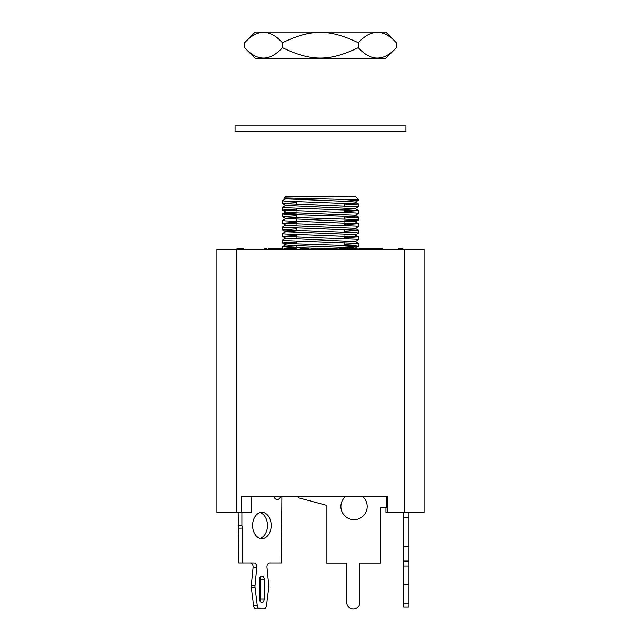 <?xml version="1.0" encoding="UTF-8"?>
<svg xmlns="http://www.w3.org/2000/svg" width="641" height="641" viewBox="0 0 641 641"><rect width="100%" height="100%" fill="white"/><g stroke="black" fill="none" stroke-linecap="round" stroke-linejoin="round"><path stroke-width="0.96" d="M269.204 248.259L275.366 248.259L269.204 248.259M281.535 248.259L275.366 248.259L281.535 248.259M275.366 248.259L279.139 248.259L275.366 248.259M301.983 248.259L308.93 248.259L301.983 248.259M300.068 248.259L306.574 248.259L300.068 248.259M324.498 248.259L333.745 248.259L324.498 248.259M336.068 248.259L333.745 248.259L336.068 248.259M330.091 248.259L333.745 248.259L330.091 248.259M374.304 248.259L358.88 248.259L374.304 248.259M366.652 248.259L363.8 248.259L366.652 248.259M339.329 248.259L354.994 248.259L339.329 248.259M357.317 248.259L354.994 248.259L357.317 248.259M311.238 248.259L319.755 248.259L311.238 248.259M322.078 248.259L319.755 248.259L322.078 248.259M283.819 248.259L292.336 248.259L283.819 248.259M294.66 248.259L292.336 248.259L294.66 248.259M264.445 248.259L266.776 248.259L264.445 248.259M402.949 248.259L398.526 248.259L402.949 248.259M382.821 248.259L374.136 248.259L382.821 248.259M275.061 248.259L268.651 248.259L275.061 248.259M236.93 248.259L243.876 248.259L236.93 248.259M216.93 249.573L216.93 512.439L236.649 512.439L236.649 249.573L216.93 249.573M251.104 496.671L251.104 512.439L241.377 512.439L241.377 496.671L387.268 496.671L387.268 512.439L424.07 512.439L424.07 249.573L404.351 249.573L404.351 512.439M241.377 496.671L241.377 512.439L236.649 512.439M236.649 249.573L404.351 249.573M385.954 507.84L385.954 512.439L387.268 512.439M253.572 605.689L251.32 587.629L255.038 587.629L257.289 605.689L253.572 605.689A3.942 2.788 90 0 0 256.32 608.95L263.723 608.95A3.942 2.788 -90 0 0 266.464 605.689L268.723 587.629A6.57 4.647 -90 0 0 268.747 585.578L266.968 567.437A3.942 2.788 90 0 1 269.725 562.95L281.399 562.95L281.864 496.671M251.288 585.578L253.075 567.437L256.793 567.437L255.006 585.578L251.288 585.578A6.57 4.647 90 0 0 251.32 587.629M250.31 562.95A3.942 2.788 -90 0 1 253.075 567.437M238.18 525.492L241.897 525.492L242.362 528.128L242.362 562.95L238.644 562.95L238.18 512.439M260.022 601.066A3.285 2.324 90 0 0 260.486 599.095L260.486 579.376A3.285 2.324 90 0 0 260.022 577.405M260.022 538.368A13.14 9.294 90 0 0 267.457 525.492A13.14 9.294 90 0 0 260.022 512.616M241.897 525.492L241.897 512.439M242.362 562.95L254.028 562.95A3.942 2.788 90 0 1 256.793 567.437M255.038 587.629A6.57 4.647 -90 0 1 255.006 585.578M260.038 608.95A3.942 2.788 -90 0 1 257.289 605.689M280.654 496.671A7.227 7.227 0 0 1 280.47 497.096A5.577 3.942 -90 0 1 277.216 499.523A5.577 3.942 -90 0 1 273.771 496.671M261.881 538.632A13.14 9.294 -90 0 1 252.586 525.492A13.14 9.294 -90 0 1 261.881 512.343A13.14 9.294 -90 0 1 271.175 525.492A13.14 9.294 -90 0 1 261.881 538.632M259.557 599.095L259.557 579.376A3.285 2.324 -90 0 1 261.881 576.091A3.285 2.324 -90 0 1 264.204 579.376L264.204 599.095A3.285 2.324 -90 0 1 261.881 602.38A3.285 2.324 -90 0 1 259.557 599.095M263.723 608.95L260.006 608.95M242.362 528.128L238.644 528.128M403.694 512.439L403.694 517.696L408.958 517.696L408.958 512.439M408.958 561.067L408.958 546.877L403.694 546.877L403.694 566.067L408.958 566.067L408.958 561.067L403.694 561.067M408.958 566.067L408.958 603.814L403.694 603.814L403.694 607.075L408.958 607.075L408.958 603.814M408.958 517.696L408.958 546.877M403.694 517.696L403.694 546.877M403.694 603.814L403.694 566.067M408.958 584.728L403.694 584.728M386.611 496.671L386.611 507.84L380.698 507.84L380.698 563.046L359.93 563.046L359.93 602.476A6.57 6.57 0 0 1 353.359 609.046A6.57 6.57 0 0 1 346.789 602.476L346.789 563.046L326.149 563.046L326.149 505.212L298.554 497.817L298.554 496.671M362.742 496.671A13.14 13.14 0 0 1 354.048 519.667A13.14 13.14 0 0 1 345.355 496.671M348.143 196.434L320.5 196.346L347.446 196.338M320.5 196.338L285.67 196.338L284.131 197.925L353.151 199.631L358.567 200.248L344.161 201.138M296.839 202.54L282.425 203.534L358.615 206.771L354.497 208.886L344.161 209.527M296.839 209.11L282.433 210.104L355.803 212.932L358.615 213.341L355.218 215.296M296.839 215.68L282.385 216.626L294.531 217.483L355.803 219.502L358.567 219.959L344.161 220.857M296.839 222.251L282.425 223.244L355.803 226.081L358.615 226.481L355.218 228.436M296.839 228.829L282.433 229.815L355.803 232.651L358.615 233.052L355.218 235.007M296.839 235.399L282.433 236.393L355.803 239.221L358.615 239.622L355.218 241.577L285.798 238.292M296.839 241.969L282.385 242.915L294.531 243.772L355.803 245.791L358.575 246.248L344.161 247.138M296.839 248.54L282.529 249.573M285.79 198.862L349.329 201.474L355.218 202.043L358.575 203.982L285.205 201.146L282.385 200.745L285.782 198.75M285.798 205.432L355.21 208.718M282.433 210.104L285.79 212.011L292.616 212.62L355.21 215.184M344.161 224.687L358.575 223.693L285.197 220.865L282.385 220.456L285.79 218.461L355.21 221.754M282.433 223.244L285.79 225.151L289.275 225.568L355.202 228.324M296.839 230.808L285.846 231.754L347.085 234.221L355.05 234.838L358.575 236.841L285.197 234.005L282.385 233.604L285.79 231.609M282.433 242.963L285.79 244.862L289.676 245.311L353.696 247.779L357.862 249.573M355.002 249.573L290.758 247.45L282.425 246.697L296.839 245.807M344.161 244.405L358.575 243.412L285.197 240.575L282.385 240.175L285.782 238.188M344.161 237.835L358.575 236.841M344.161 231.257L358.575 230.263L285.197 227.435L282.385 227.034L285.782 225.039M344.161 218.116L358.615 217.171L346.485 216.313L285.197 214.294L282.425 213.838L296.839 212.948M344.161 211.546L358.575 210.552L285.205 207.724L282.385 207.315L285.782 205.328M344.161 204.976L358.575 203.982M355.314 196.314L320.5 196.306M353.151 199.631L358.615 199.631L358.615 200.192M296.839 249.573L296.839 245.671M296.839 243.852L296.839 241.12M296.839 237.282L296.839 234.542M296.839 230.712L296.839 227.972M296.839 224.142L296.839 219.382M296.839 217.563L296.839 214.831M296.839 210.993L296.839 208.261M296.839 204.423L296.839 201.691M235.071 131.149L405.929 131.149L405.929 125.892L235.071 125.892L235.071 131.149M282.409 42.739C269.813 28.893 257.217 28.893 244.614 42.739L244.614 47.682C257.217 61.528 269.813 61.528 282.409 47.682L282.409 42.739C311.422 28.893 329.274 28.893 358.287 42.739L358.287 47.682C329.274 61.528 311.422 61.528 282.409 47.682M358.287 42.739C370.987 28.893 383.687 28.893 396.386 42.739L385.81 32.05L255.19 32.05L244.614 42.739M396.386 42.739L396.386 47.682C383.687 61.528 370.987 61.528 358.287 47.682M244.614 47.682L255.158 58.339L385.842 58.339L396.386 47.682M264.204 599.095L260.486 599.095M264.204 579.376L260.486 579.376M284.131 197.925L285.782 198.862M358.567 200.248L355.21 202.147M282.433 203.534L285.782 205.432M282.425 216.674L285.782 218.581M358.567 219.959L355.21 221.866M282.433 229.823L285.79 231.721M282.433 236.393L285.782 238.292M358.575 246.248L355.218 248.147M282.425 246.697L285.782 244.758M358.575 243.412L355.218 241.473M358.567 230.263L355.218 228.324M358.575 223.693L355.218 221.754M358.575 217.123L355.218 215.184M282.425 213.838L285.782 211.899M358.575 210.552L355.21 208.605M358.615 246.2L358.615 243.46M358.615 239.622L358.615 236.89M358.615 233.052L358.615 230.319M358.615 226.481L358.615 223.749M358.615 219.911L358.615 217.171M358.615 213.341L358.615 210.601M358.615 206.771L358.615 204.03M282.385 249.485L282.385 246.745M282.385 242.915L282.385 240.175M282.385 236.337L282.385 233.604M282.385 229.766L282.385 227.034M282.385 223.196L282.385 220.456M282.385 216.626L282.385 213.886M282.385 210.056L282.385 207.315M282.385 203.477L282.385 200.745M344.161 249.573L344.161 249.093M344.161 245.255L344.161 242.514M344.161 238.684L344.161 235.944M344.161 232.114L344.161 229.374M344.161 225.536L344.161 222.804M344.161 218.966L344.161 216.233M344.161 212.395L344.161 209.663M344.161 205.825L344.161 203.085M355.426 196.434L358.615 199.631"/></g></svg>
